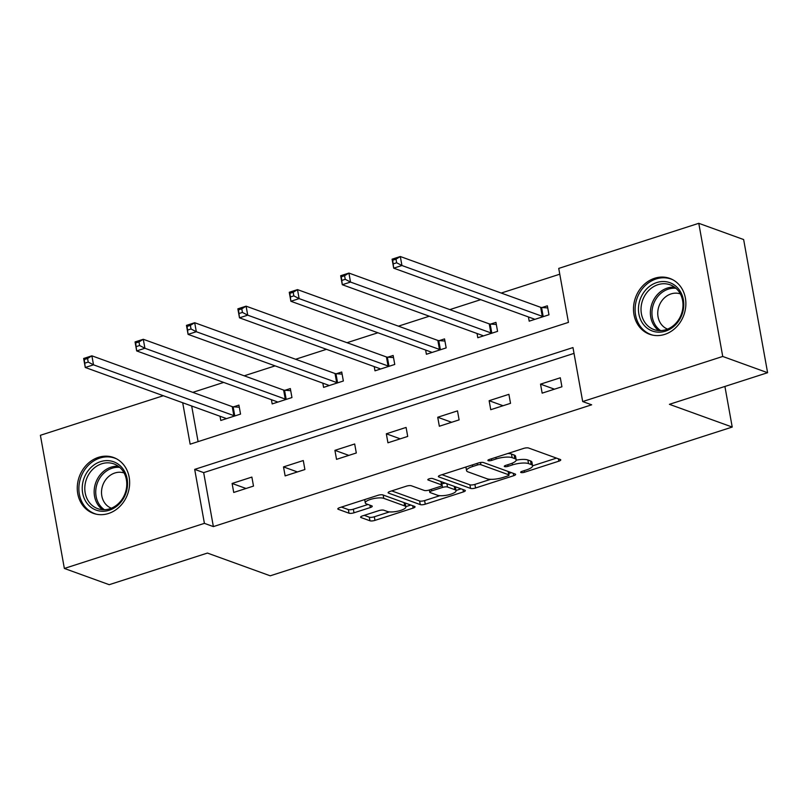 <?xml version="1.0" encoding="UTF-8"?>
<svg xmlns="http://www.w3.org/2000/svg" width="808" height="808" viewBox="0 0 808 808"><rect width="100%" height="100%" fill="white"/><g stroke="black" fill="none" stroke-linecap="round" stroke-linejoin="round"><path stroke-width="1.21" d="M520.978 472.529A2.616 0.727 169.8 0 0 524.473 472.246L558.843 461.176A3.737 1.04 169.8 0 0 560.752 459.873A3.737 1.04 169.8 0 0 560.308 459.5L528.604 448.016A3.737 1.04 169.8 0 0 523.604 448.42L489.244 459.489A2.616 0.727 169.8 0 0 487.901 460.398A2.616 0.727 169.8 0 0 488.214 460.661A2.616 0.727 169.8 0 0 491.708 460.378L496.152 458.944A11.958 3.333 169.8 0 1 512.141 457.661L514.787 458.611A11.958 3.333 169.8 0 1 516.201 459.833A11.958 3.333 169.8 0 1 510.07 463.984L505.626 465.418A2.616 0.727 169.8 0 0 504.283 466.327A2.616 0.727 169.8 0 0 504.596 466.59A2.616 0.727 169.8 0 0 508.091 466.307L512.535 464.883A11.958 3.333 169.8 0 1 528.523 463.59L531.169 464.539A11.958 3.333 169.8 0 1 532.583 465.761A11.958 3.333 169.8 0 1 526.452 469.913L522.008 471.347A2.616 0.727 169.8 0 0 520.665 472.256A2.616 0.727 169.8 0 0 520.978 472.529M98.404 457.358A29.704 25.694 109.9 0 1 113.564 457.5A29.704 25.694 109.9 0 1 129.512 485.669A29.704 25.694 109.9 0 1 108.504 513.494A29.704 25.694 109.9 0 1 93.344 513.353A29.704 25.694 109.9 0 1 77.396 485.174A29.704 25.694 109.9 0 1 98.404 457.358M654.631 278.265A29.704 25.694 109.9 0 1 669.792 278.406A29.704 25.694 109.9 0 1 685.74 306.575A29.704 25.694 109.9 0 1 664.731 334.401A29.704 25.694 109.9 0 1 649.571 334.26A29.704 25.694 109.9 0 1 633.624 306.091A29.704 25.694 109.9 0 1 654.631 278.265M362.539 515.888A3.737 1.04 169.8 0 0 360.62 517.181A3.737 1.04 169.8 0 0 361.065 517.564L369.963 520.786A3.737 1.04 169.8 0 0 374.962 520.382L413.13 508.091A3.737 1.04 169.8 0 0 415.039 506.798A3.737 1.04 169.8 0 0 414.595 506.414L382.891 494.93A3.737 1.04 169.8 0 0 377.892 495.334L339.734 507.626A3.737 1.04 169.8 0 0 337.815 508.929A3.737 1.04 169.8 0 0 338.259 509.303L349.006 513.201A3.737 1.04 169.8 0 0 353.995 512.797L370.337 507.535A3.737 1.04 169.8 0 0 372.246 506.232A3.737 1.04 169.8 0 0 371.801 505.859L366.479 503.929A9.999 2.788 169.8 0 1 365.287 502.909A9.999 2.788 169.8 0 1 372.458 498.859A9.999 2.788 169.8 0 1 383.78 498.354L404.656 505.909A9.999 2.788 169.8 0 1 405.838 506.929A9.999 2.788 169.8 0 1 398.677 510.979A9.999 2.788 169.8 0 1 387.355 511.484L383.871 510.222A3.737 1.04 169.8 0 0 378.871 510.626L362.539 515.888M182.699 402.748L190.153 444.188L568.448 322.382L558.732 268.408L698.779 223.311L743.643 239.552L767.6 372.71L669.408 404.323L732.22 427.058L270.236 575.811L207.424 553.066L109.221 584.689L64.357 568.448L40.4 435.29L163.297 395.728M767.6 372.71L722.736 356.459L582.689 401.556L572.973 347.571L194.688 469.377L204.404 523.352L64.357 568.448M574.023 353.379L203.667 472.619L213.373 526.604L591.658 404.808L582.689 401.556M213.373 526.604L204.404 523.352M470.559 488.396A3.737 1.04 169.8 0 0 475.548 487.992L513.716 475.7A3.737 1.04 169.8 0 0 515.635 474.407A3.737 1.04 169.8 0 0 515.191 474.023L483.487 462.55A3.737 1.04 169.8 0 0 478.488 462.954L440.32 475.235A3.737 1.04 169.8 0 0 438.401 476.538A3.737 1.04 169.8 0 0 438.845 476.922L470.559 488.396L469.913 484.8A3.737 1.04 169.8 0 0 474.902 484.396L490.658 479.326M463.418 491.9L425.261 504.192A3.737 1.04 169.8 0 1 420.261 504.596L388.557 493.112A3.737 1.04 169.8 0 1 388.113 492.729A3.737 1.04 169.8 0 1 390.022 491.436L406.363 486.174A3.737 1.04 169.8 0 1 411.353 485.77L424.21 490.426A3.737 1.04 169.8 0 0 429.21 490.022L440.047 486.537A3.737 1.04 169.8 0 0 441.966 485.234A3.737 1.04 169.8 0 0 441.522 484.851L428.129 480.002A2.616 0.727 169.8 0 1 427.816 479.74A2.616 0.727 169.8 0 1 429.694 478.679A2.616 0.727 169.8 0 1 432.664 478.548L464.893 490.224A3.737 1.04 169.8 0 1 465.337 490.597A3.737 1.04 169.8 0 1 463.418 491.9L462.994 489.537M732.22 427.058L724.907 386.446M560.308 377.78L540.532 384.143L542.158 393.142L561.924 386.779L560.308 377.78M508.899 394.334L489.133 400.697L490.749 409.696L510.525 403.323L508.899 394.334M457.5 410.878L437.724 417.251L439.34 426.24L459.116 419.877L457.5 410.878M406.091 427.432L386.325 433.795L387.941 442.794L407.707 436.431L406.091 427.432M354.682 443.986L334.916 450.349L336.532 459.348L356.308 452.985L354.682 443.986M303.283 460.54L283.507 466.903L285.133 475.902L304.899 469.529L303.283 460.54M251.874 477.084L232.108 483.457L233.724 492.446L253.5 486.083L251.874 477.084M559.772 274.205L501.233 293.051M480.699 299.667L449.834 309.605M429.3 316.221L398.425 326.159M377.892 332.765L347.016 342.703M326.483 349.319L295.617 359.257M275.084 365.873L244.208 375.811M223.675 382.416L192.809 392.365M191.678 406L198.091 441.633M528.442 316.948L529.2 321.17L548.975 314.807L547.359 305.808L542.027 307.525M477.043 333.502L477.801 337.724L497.566 331.351L495.95 322.362L490.618 324.079M425.634 350.056L426.392 354.268L446.168 347.905L444.541 338.906L439.209 340.623M374.225 366.6L374.993 370.821L394.759 364.459L393.142 355.459L387.81 357.176M322.826 383.154L323.584 387.375L343.36 381.002L341.734 372.013L336.401 373.73M271.417 399.707L272.175 403.919L291.951 397.556L290.335 388.557L285.002 390.274M220.018 416.251L220.776 420.473L240.542 414.11L238.926 405.111L233.593 406.828M698.779 223.311L722.736 356.459M203.667 472.619L194.688 469.377M540.532 384.143L554.45 389.183M489.133 400.697L503.041 405.737M437.724 417.251L451.642 422.281M386.325 433.795L400.233 438.835M334.916 450.349L348.834 455.389M283.507 466.903L297.425 471.943M232.108 483.457L246.026 488.486M532.583 465.761L531.937 462.156A11.958 3.333 169.8 0 0 530.523 460.944L531.169 464.539M516.201 460.176A11.958 3.333 169.8 0 1 527.876 459.984L530.523 460.944M516.201 459.833L515.554 456.227A11.958 3.333 169.8 0 0 514.14 455.015L514.787 458.611M507.848 453.5A11.958 3.333 169.8 0 1 511.494 454.056L514.14 455.015M532.593 465.822L556.51 458.116M442.006 474.7L469.913 484.8M508.757 473.498L511.383 472.65M507.697 475.962A2.616 0.727 169.8 0 0 509.04 475.043A2.616 0.727 169.8 0 0 508.727 474.781L480.891 464.711A2.616 0.727 169.8 0 0 477.397 464.994L472.7 466.499A11.958 3.333 169.8 0 0 466.57 470.66A11.958 3.333 169.8 0 0 467.994 471.872L487.012 478.76A11.958 3.333 169.8 0 0 503 477.467L507.697 475.962M465.913 466.994A11.958 3.333 169.8 0 0 465.923 467.054L466.57 470.66M461.095 488.84L456.005 490.476M439.845 495.688L424.604 500.586L425.261 504.192M391.708 490.89L419.615 500.99A3.737 1.04 169.8 0 0 424.604 500.586M437.562 495.254A9.999 2.788 169.8 0 0 448.884 494.749A9.999 2.788 169.8 0 0 456.045 490.698A9.999 2.788 169.8 0 0 454.864 489.688L447.511 487.022A3.737 1.04 169.8 0 0 442.511 487.426L431.674 490.911A3.737 1.04 169.8 0 0 429.755 492.213A3.737 1.04 169.8 0 0 430.199 492.597L437.562 495.254M456.045 490.698L455.399 487.103A9.999 2.788 169.8 0 0 455.227 486.719M445.632 483.245A3.737 1.04 169.8 0 0 441.865 483.83L442.511 487.426M405.838 506.929L405.192 503.323A9.999 2.788 169.8 0 0 405.02 502.94M341.41 507.081L348.359 509.596A3.737 1.04 169.8 0 0 353.349 509.191L368.004 504.475M364.226 515.342L369.317 517.191A3.737 1.04 169.8 0 0 374.316 516.787L389.486 511.898M405.788 506.646L410.797 505.04M393.344 263.832L396.647 262.772L396.001 259.166L392.698 260.226L393.698 268.165L392.082 259.176L400.314 256.52L401.94 265.519L393.698 268.165L534.038 318.978A3.808 1.06 -10.2 0 1 534.472 319.291L534.532 319.453M547.743 307.929L541.562 307.495A3.808 1.06 -10.2 0 1 540.653 307.323L400.314 256.52L396.001 259.166M543.643 316.524L543.178 316.484A3.808 1.06 -10.2 0 1 542.279 316.322L401.94 265.519L396.647 262.772M392.082 259.176L392.698 260.226M644.037 325.2A25.704 22.24 109.9 0 1 646.208 289.395A25.704 22.24 109.9 0 1 678.195 288.506A25.704 22.24 109.9 0 1 676.023 324.311A25.704 22.24 109.9 0 1 644.037 325.2M677.821 290.193A23.796 20.594 -70.1 0 0 670.115 284.8A23.796 20.594 -70.1 0 0 644.986 295.284A23.796 20.594 -70.1 0 0 646.198 324.17A23.796 20.594 -70.1 0 0 653.914 329.553A23.796 20.594 -70.1 0 0 679.033 319.069A23.796 20.594 -70.1 0 0 677.821 290.193M667.58 329.119A18.736 16.21 109.9 0 1 661.823 324.988A18.736 16.21 109.9 0 1 660.762 302.414A18.736 16.21 109.9 0 1 680.326 293.88M673.014 279.871A29.512 25.533 -70.1 0 0 671.165 279.103A29.512 25.533 -70.1 0 0 640.007 292.102A29.512 25.533 -70.1 0 0 641.512 327.917A29.512 25.533 -70.1 0 0 651.066 334.603A29.512 25.533 -70.1 0 0 652.985 335.199M100.515 461.651A25.704 22.24 109.9 0 1 127.129 478.78A25.704 22.24 109.9 0 1 109.262 510.232A25.704 22.24 109.9 0 1 82.648 493.102A25.704 22.24 109.9 0 1 100.515 461.651M109.838 508.757A23.796 20.594 -70.1 0 0 126.664 486.466A23.796 20.594 -70.1 0 0 113.888 463.893A23.796 20.594 -70.1 0 0 101.737 463.782A23.796 20.594 -70.1 0 0 84.901 486.073A23.796 20.594 -70.1 0 0 97.687 508.646A23.796 20.594 -70.1 0 0 109.838 508.757M111.353 508.212A18.736 16.21 109.9 0 1 101.616 490.355A18.736 16.21 109.9 0 1 114.857 472.993A18.736 16.21 109.9 0 1 124.109 472.973M116.786 458.964A29.512 25.533 -70.1 0 0 114.938 458.197A29.512 25.533 -70.1 0 0 99.869 458.055A29.512 25.533 -70.1 0 0 78.992 485.699A29.512 25.533 -70.1 0 0 94.849 513.696A29.512 25.533 -70.1 0 0 96.758 514.292M341.946 280.376L345.238 279.315L344.592 275.72L341.299 276.78L342.289 284.719L340.673 275.72L348.915 273.074L350.531 282.073L342.289 284.719L482.629 335.522A3.808 1.06 -10.2 0 1 483.063 335.845L483.134 336.007M496.334 324.483L490.163 324.038A3.808 1.06 -10.2 0 1 489.254 323.877L348.915 273.074L344.592 275.72M492.234 333.068L491.779 333.037A3.808 1.06 -10.2 0 1 490.87 332.876L350.531 282.073L345.238 279.315M340.673 275.72L341.299 276.78M290.537 296.93L293.839 295.869L293.183 292.274L289.89 293.334L290.89 301.273L289.264 292.274L297.506 289.618L299.122 298.617L290.89 301.273L431.23 352.076A3.808 1.06 -10.2 0 1 431.664 352.399L431.724 352.551M444.925 341.037L438.754 340.592A3.808 1.06 -10.2 0 1 437.845 340.431L297.506 289.618L293.183 292.274M440.835 349.622L440.37 349.591A3.808 1.06 -10.2 0 1 439.461 349.42L299.122 298.617L293.839 295.869M289.264 292.274L289.89 293.334M239.138 313.484L242.43 312.423L241.784 308.828L238.491 309.888L239.481 317.827L237.865 308.828L246.097 306.171L247.723 315.171L239.481 317.827L379.821 368.63A3.808 1.06 -10.2 0 1 380.255 368.943L380.326 369.104M393.526 357.58L387.345 357.146A3.808 1.06 -10.2 0 1 386.446 356.974L246.097 306.171L241.784 308.828M389.426 366.175L388.971 366.145A3.808 1.06 -10.2 0 1 388.062 365.974L247.723 315.171L242.43 312.423M237.865 308.828L238.491 309.888M187.729 330.038L191.021 328.977L190.375 325.371L187.082 326.432L188.082 334.371L186.456 325.382L194.698 322.725L196.314 331.724L188.082 334.371L328.422 385.174A3.808 1.06 -10.2 0 1 328.846 385.497L328.917 385.658M342.117 374.134L335.946 373.7A3.808 1.06 -10.2 0 1 335.037 373.528L194.698 322.725L190.375 325.371M338.017 382.729L337.562 382.689A3.808 1.06 -10.2 0 1 336.653 382.527L196.314 331.724L191.021 328.977M186.456 325.382L187.082 326.432M136.33 346.582L139.622 345.521L138.976 341.925L135.673 342.986L136.673 350.924L135.057 341.925L143.289 339.279L144.915 348.268L136.673 350.924L277.013 401.728A3.808 1.06 -10.2 0 1 277.447 402.051L277.518 402.202M290.718 390.688L284.537 390.244A3.808 1.06 -10.2 0 1 283.628 390.082L143.289 339.279L138.976 341.925M286.618 399.273L286.163 399.243A3.808 1.06 -10.2 0 1 285.254 399.081L144.915 348.268L139.622 345.521M135.057 341.925L135.673 342.986M84.921 363.135L88.213 362.075L87.567 358.479L84.274 359.54L85.264 367.478L83.648 358.479L91.89 355.823L93.506 364.822L85.264 367.478L225.604 418.281A3.808 1.06 -10.2 0 1 226.038 418.605L226.109 418.756M239.309 407.242L233.138 406.798A3.808 1.06 -10.2 0 1 232.229 406.636L91.89 355.823L87.567 358.479M235.209 415.827L234.754 415.797A3.808 1.06 -10.2 0 1 233.845 415.625L93.506 364.822L88.213 362.075M83.648 358.479L84.274 359.54M524.19 470.65L524.473 472.246M491.426 458.782L491.708 460.378M507.808 464.721L508.091 466.307M527.876 459.984L528.523 463.59M512.232 463.196L512.535 464.883M511.494 454.056L512.141 457.661M495.87 457.358L496.152 458.944M558.409 458.813L558.843 461.176M438.683 476.033L438.845 476.922M513.292 473.337L513.716 475.7M474.902 484.396L475.548 487.992M508.131 471.468L508.727 474.781M480.497 462.489L480.891 464.711M477.104 463.398L477.397 464.994M472.417 464.903L472.7 466.499M419.615 500.99L420.261 504.596M388.396 492.224L388.557 493.112M440.926 481.538L441.522 484.851M428.018 479.386L428.129 480.002M454.268 486.376L454.864 489.688M446.915 483.709L447.511 487.022M431.391 489.325L431.674 490.911M404.061 502.596L404.656 505.909M383.184 495.041L383.78 498.354M369.902 505.172L370.337 507.535M353.349 509.191L353.995 512.797M348.359 509.596L349.006 513.201M338.098 508.414L338.259 509.303M412.696 505.727L413.13 508.091M374.316 516.787L374.962 520.382M369.317 517.191L369.963 520.786M360.913 516.676L361.065 517.564M541.562 307.495L543.178 316.484M540.653 307.323L542.279 316.322M658.823 330.583A23.796 20.594 109.9 0 1 655.551 327.553A23.796 20.594 109.9 0 1 652.975 301.212A23.796 20.594 109.9 0 1 674.549 287.153M675.973 288.305A23.018 19.917 -70.1 0 0 654.621 301.505A23.018 19.917 -70.1 0 0 656.955 327.311A23.018 19.917 -70.1 0 0 660.651 330.613M102.606 509.676A23.796 20.594 109.9 0 1 94.667 486.608A23.796 20.594 109.9 0 1 111.09 467.165A23.796 20.594 109.9 0 1 118.322 466.246M119.746 467.388A23.018 19.917 -70.1 0 0 112.11 468.226A23.018 19.917 -70.1 0 0 96.162 487.386A23.018 19.917 -70.1 0 0 104.424 509.707M490.163 324.038L491.779 333.037M489.254 323.877L490.87 332.876M438.754 340.592L440.37 349.591M437.845 340.431L439.461 349.42M387.345 357.146L388.971 366.145M386.446 356.974L388.062 365.974M335.946 373.7L337.562 382.689M335.037 373.528L336.653 382.527M284.537 390.244L286.163 399.243M283.628 390.082L285.254 399.081M233.138 406.798L234.754 415.797M232.229 406.636L233.845 415.625M508.414 471.569L509.04 475.043M441.32 481.689L441.966 485.234M429.361 489.971L429.755 492.213M364.691 499.586L365.287 502.909M651.066 334.603L652.369 335.067M671.165 279.103L672.458 279.578M94.849 513.696L96.142 514.161M114.938 458.197L116.231 458.671"/></g></svg>
